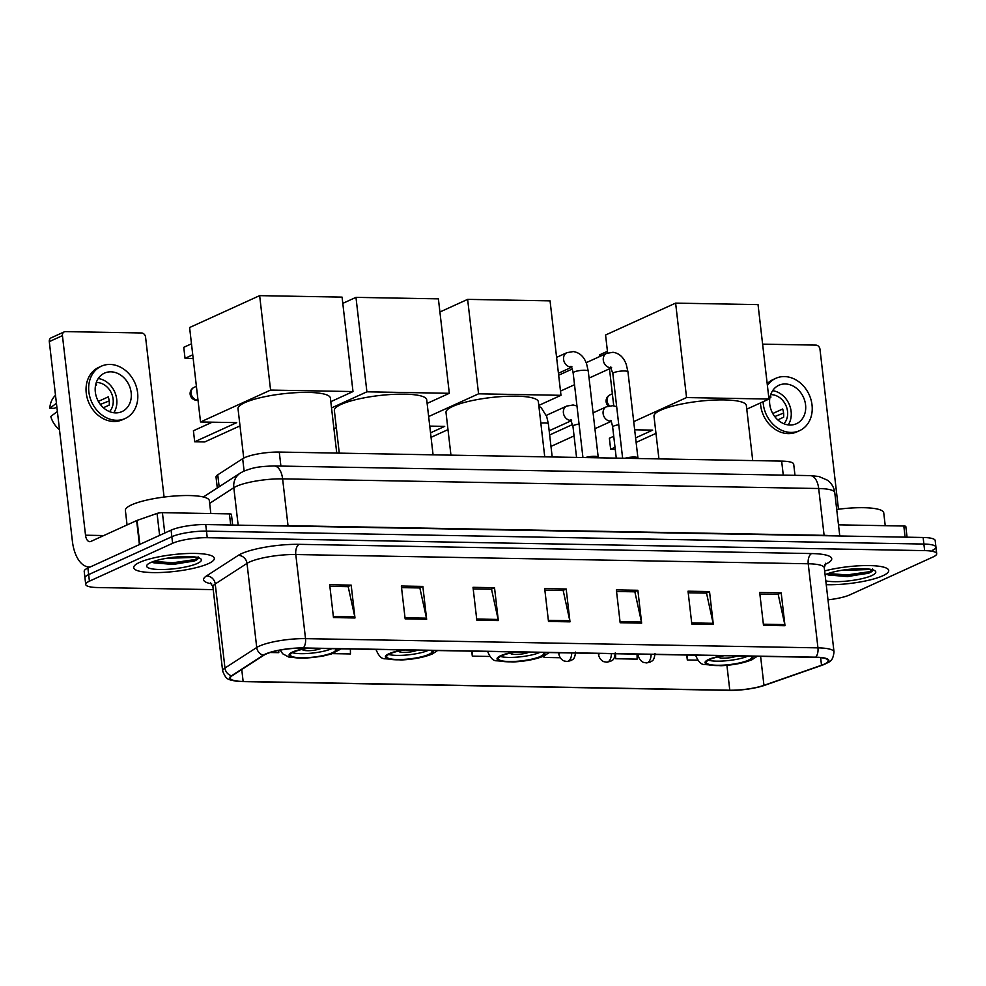 <?xml version="1.0" encoding="UTF-8"?>
<svg xmlns="http://www.w3.org/2000/svg" width="986" height="986" viewBox="0 0 986 986"><rect width="100%" height="100%" fill="white"/><g stroke="black" fill="none" stroke-linecap="round" stroke-linejoin="round"><path stroke-width="1.48" d="M217.29 487.971L216.033 477.076A25.353 5.275 -6.6 0 1 217.758 474.821L242.679 458.687A25.353 5.275 -6.6 0 1 244.639 457.652A25.353 5.275 -6.6 0 1 279.272 452.056L781.652 461.103A25.353 5.275 -6.6 0 1 793.705 464.172L794.987 475.326M932.251 550.422A25.353 5.275 173.4 0 0 935.936 547.119L935.184 540.55A25.353 5.275 173.4 0 0 923.13 537.481L205.717 524.564A25.353 5.275 173.4 0 0 171.083 530.16L87.89 568.035A25.353 5.275 173.4 0 0 84.204 571.338L84.969 577.907A25.353 5.275 173.4 0 1 88.654 574.604A25.353 5.275 173.4 0 0 84.969 577.907L85.72 584.476A25.353 5.275 173.4 0 0 97.774 587.545L213.235 589.628M827.993 599.821A25.353 5.275 173.4 0 0 849.821 594.866L933.015 556.991A25.353 5.275 173.4 0 0 936.7 553.688A25.353 5.275 173.4 0 0 924.646 550.619L207.245 537.703A25.353 5.275 173.4 0 0 172.599 543.298L171.847 536.729L88.654 574.604L171.847 536.729A25.353 5.275 173.4 0 1 206.481 531.134A25.353 5.275 173.4 0 0 171.847 536.729L171.083 530.16M924.646 550.619L923.882 544.05L206.481 531.134L923.882 544.05A25.353 5.275 173.4 0 1 935.936 547.119A25.353 5.275 173.4 0 0 923.882 544.05L923.13 537.481M139.605 562.39A40.574 8.43 173.4 0 0 133.714 567.677A40.574 8.43 173.4 0 0 163.565 572.373A40.574 8.43 173.4 0 0 208.416 563.635A40.574 8.43 173.4 0 0 214.307 558.347A40.574 8.43 173.4 0 0 184.456 553.651A40.574 8.43 173.4 0 0 139.605 562.39A40.574 8.43 173.4 0 0 133.714 567.677A40.574 8.43 173.4 0 0 163.565 572.373A40.574 8.43 173.4 0 0 208.416 563.635A40.574 8.43 173.4 0 0 214.307 558.347A40.574 8.43 173.4 0 0 184.456 553.651A40.574 8.43 173.4 0 0 139.605 562.39M826.243 584.698A40.574 8.43 173.4 0 0 882.815 575.775A40.574 8.43 173.4 0 0 888.719 570.487A40.574 8.43 173.4 0 0 866.25 565.57A40.574 8.43 173.4 0 0 824.653 570.931A40.574 8.43 173.4 0 1 866.25 565.57A40.574 8.43 173.4 0 1 888.719 570.487A40.574 8.43 173.4 0 1 882.815 575.775A40.574 8.43 173.4 0 1 826.243 584.698M265.986 654.088A27.041 5.62 -6.6 0 1 302.936 648.122L815.36 657.342A27.041 5.62 -6.6 0 1 828.215 660.62A27.041 5.62 -6.6 0 1 821.511 665.242L763.953 685.344A27.041 5.62 -6.6 0 1 729.788 690.212L243.135 681.449A27.041 5.62 -6.6 0 1 230.28 678.171A27.041 5.62 -6.6 0 1 232.129 675.767L263.903 655.197A27.041 5.62 -6.6 0 1 265.986 654.088M265.407 654.075A27.719 5.768 173.4 0 0 263.274 655.222L231.5 675.78A27.719 5.768 173.4 0 0 238.772 681.425A27.719 5.768 173.4 0 0 242.79 681.597L729.443 690.36A27.719 5.768 173.4 0 0 763.139 685.812A27.719 5.768 173.4 0 0 764.458 685.381L822.004 665.279A27.719 5.768 173.4 0 0 815.718 657.181L303.281 647.962A27.719 5.768 173.4 0 0 265.407 654.075M759.873 594.077L778.2 594.41L784.807 624.606A6.766 3.587 91 0 1 784.992 625.716L781.195 592.869L759.688 592.475L763.497 625.334L784.992 625.716M777.818 594.398L781.195 592.869M688.216 592.783L706.531 593.116L713.137 623.312A6.766 3.587 91 0 1 713.322 624.421L709.526 591.575L688.031 591.193L691.827 624.039L713.322 624.421M706.161 593.116L709.526 591.575M616.546 591.501L634.861 591.822L641.467 622.018A6.766 3.587 91 0 1 641.652 623.14L637.856 590.281L616.361 589.899L620.157 622.745L641.652 623.14M634.491 591.822L637.856 590.281M329.866 586.337L348.181 586.67L354.8 616.854A6.766 3.587 91 0 1 354.985 617.975L351.176 585.129L329.681 584.735L333.478 617.581L354.985 617.975M347.811 586.658L351.176 585.129M401.536 587.631L419.851 587.952L426.47 618.148A6.766 3.587 91 0 1 426.655 619.27L422.846 586.411L401.351 586.029L405.147 618.875L426.655 619.27M419.481 587.952L422.846 586.411M473.206 588.913L491.521 589.246L498.14 619.442A6.766 3.587 91 0 1 498.324 620.551L494.516 587.705L473.021 587.323L476.817 620.169L498.324 620.551M491.151 589.234L494.516 587.705M544.876 590.207L563.191 590.54L569.809 620.724A6.766 3.587 91 0 1 569.994 621.846L566.186 588.999L544.691 588.605L548.487 621.463L569.994 621.846M562.821 590.528L566.186 588.999M172.599 543.298L89.418 581.173A25.353 5.275 173.4 0 0 85.72 584.476M615.239 655.283L615.646 658.734L637.141 659.116L637.042 654.137M686.737 655.024L687.316 660.016L697.681 660.201M332.442 653.632L350.461 653.952L350.363 648.973M270.201 652.51L278.791 652.658L278.755 650.39M543.816 656.06L543.976 657.44L560.196 657.736M471.727 651.154L472.306 656.146L489.697 656.466M472.306 656.146L472.195 651.167M543.976 657.44L543.939 655.998L549.239 652.547M615.646 658.734L615.535 653.743M687.316 660.016L687.205 655.037M210.831 513.546L209.34 500.666A42.262 8.788 173.4 0 0 178.244 495.773A42.262 8.788 173.4 0 0 131.52 504.881A42.262 8.788 173.4 0 0 125.382 510.378L127.058 524.946M196.732 557.275L179.119 557.916A19.104 3.969 173.4 0 0 185.257 556.511M179.119 557.916L167.016 558.212M152.201 561.946L153.853 562.833L173.08 564.448L194.834 560.824C198.026 559.345 199.11 558.014 198.087 556.831M150.648 562.587A27.559 5.731 173.4 0 0 147.124 564.892A27.559 5.731 173.4 0 0 164.132 569.477A27.559 5.731 173.4 0 0 197.373 563.437A27.559 5.731 173.4 0 0 200.614 558.705A27.559 5.731 173.4 0 0 178.244 556.843A27.559 5.731 173.4 0 0 150.648 562.587M198.346 557.682L194.698 559.604L172.76 562.772L153.717 561.391M194.057 561.157L172.907 564.078L152.966 562.427M230.699 525.02L229.418 513.879L162.407 512.671L164.761 533.044M90.182 566.999A33.807 17.908 91 0 1 89.295 567.024A33.807 17.908 91 0 1 72.385 541.191L49.3 341.624A4.227 3.476 -114.5 0 1 51.136 337.841L64.263 331.863A4.227 3.476 65.5 0 0 62.438 335.647L85.523 535.213A8.455 4.474 -89 0 0 89.751 541.671A8.455 4.474 -89 0 0 90.86 541.425L136.635 520.583A4.227 0.875 -6.6 0 1 137.066 520.411L157.07 513.435A4.227 0.875 -6.6 0 1 162.407 512.671M164.07 497.067L145.571 337.138A4.227 3.476 65.5 0 0 141.516 332.972L65.544 331.604A4.227 3.476 65.5 0 0 64.263 331.863M229.418 513.879A4.227 0.875 -6.6 0 1 231.427 514.384L232.659 525.045M110.863 371.821A21.125 17.378 65.5 0 0 104.491 373.127A21.125 17.378 65.5 0 0 96.086 395.854A21.125 17.378 65.5 0 0 115.621 412.887A21.125 17.378 65.5 0 0 122.005 411.593A21.125 17.378 65.5 0 0 130.411 388.854A21.125 17.378 65.5 0 0 110.863 371.821M55.499 395.238L54.464 396.384A21.975 18.068 65.5 0 0 49.818 408.253L54.23 408.34L56.88 407.132M109.532 411.618A16.91 13.903 65.5 0 0 111.591 393.513A16.91 13.903 65.5 0 0 96.899 382.506A16.91 13.903 65.5 0 0 96.283 382.519M101.336 366.2L98.711 367.396A28.742 23.627 65.5 0 0 87.273 398.307A28.742 23.627 65.5 0 0 113.846 421.478A28.742 23.627 65.5 0 0 122.523 419.703L125.148 418.508A28.742 23.627 65.5 0 0 136.586 387.597A28.742 23.627 65.5 0 0 110.013 364.438A28.742 23.627 65.5 0 0 101.336 366.2A28.742 23.627 65.5 0 0 89.899 397.111A28.742 23.627 65.5 0 0 116.471 420.282A28.742 23.627 65.5 0 0 125.148 418.508M100.326 404.408L109.187 400.945M59.48 429.662A21.975 18.068 65.5 0 1 50.767 416.474L57.385 411.482M56.436 403.262L49.818 408.253M103.382 407.736L109.212 405.086A16.91 13.903 -114.5 0 0 108.263 396.877L98.353 401.388M95.531 385.378L96.603 384.897A16.91 13.903 -114.5 0 0 95.679 384.651M113.809 412.752A21.125 17.378 65.5 0 0 114.61 391.738A21.125 17.378 65.5 0 0 98.23 378.538M308.445 648.221A22.826 4.745 173.4 0 0 293.668 652.042A22.826 4.745 173.4 0 0 290.352 655.012A22.826 4.745 173.4 0 0 307.139 657.65A22.826 4.745 173.4 0 0 332.368 652.732A22.826 4.745 173.4 0 0 335.684 649.762A22.826 4.745 173.4 0 0 334.87 648.689M292.374 652.695A22.826 4.745 173.4 0 0 311.687 653.151A22.826 4.745 173.4 0 0 331.875 648.64M336.756 453.092L330.384 398.036A46.49 9.663 173.4 0 0 296.182 392.662A46.49 9.663 173.4 0 0 244.787 402.67A46.49 9.663 173.4 0 0 238.02 408.722L243.739 458.083M302.468 649.33A10.143 2.108 173.4 0 0 302.468 649.441A10.143 2.108 173.4 0 0 309.912 650.624A10.143 2.108 173.4 0 0 321.116 648.443M192.751 354.812L185.035 358.325L183.753 347.318L191.481 343.806M212.236 422.193L193.416 430.759L194.686 441.765L236.714 422.624L200.528 421.971L189.595 327.537L259.651 295.64L342.068 297.119L353 391.565L330.803 401.672M353 391.565L270.583 390.074L259.651 295.64M200.528 421.971L270.583 390.074M185.035 358.325L193.182 358.473M194.686 441.765L204.718 441.95L240.005 425.878M404.765 649.947A22.826 4.745 173.4 0 0 389.988 653.78A22.826 4.745 173.4 0 0 386.672 656.75A22.826 4.745 173.4 0 0 403.459 659.387A22.826 4.745 173.4 0 0 428.688 654.47A22.826 4.745 173.4 0 0 432.004 651.5A22.826 4.745 173.4 0 0 431.19 650.427M388.694 654.433A22.826 4.745 173.4 0 0 408.007 654.877A22.826 4.745 173.4 0 0 428.195 650.378M433.076 454.829L426.704 399.774A46.49 9.663 173.4 0 0 392.502 394.4A46.49 9.663 173.4 0 0 341.107 404.408A46.49 9.663 173.4 0 0 334.353 410.459L339.283 453.141M398.788 651.068A10.143 2.108 173.4 0 0 398.788 651.179A10.143 2.108 173.4 0 0 406.232 652.35A10.143 2.108 173.4 0 0 417.448 650.181M342.795 303.368L355.971 297.365L438.388 298.857L449.32 393.303L427.123 403.41M449.32 393.303L366.903 391.812L355.971 297.365M331.53 407.921L366.903 391.812M333.934 428.7L336.337 427.616M516.43 651.968A22.826 4.745 173.4 0 0 501.652 655.789A22.826 4.745 173.4 0 0 498.324 658.759A22.826 4.745 173.4 0 0 515.123 661.396A22.826 4.745 173.4 0 0 540.353 656.479A22.826 4.745 173.4 0 0 543.668 653.508A22.826 4.745 173.4 0 0 542.842 652.436M500.358 656.442A22.826 4.745 173.4 0 0 519.671 656.898A22.826 4.745 173.4 0 0 539.86 652.387M544.74 456.838L538.368 401.783A46.49 9.663 173.4 0 0 504.166 396.409A46.49 9.663 173.4 0 0 452.771 406.417A46.49 9.663 173.4 0 0 446.005 412.468L450.947 455.15M510.452 653.077A10.143 2.108 173.4 0 0 510.452 653.188A10.143 2.108 173.4 0 0 517.896 654.371A10.143 2.108 173.4 0 0 529.1 652.19M439.916 311.995L467.635 299.374L550.052 300.866L560.985 395.312L538.787 405.419M430.525 432.829L444.698 426.371L429.748 426.1M560.985 395.312L478.567 393.821L467.635 299.374M428.651 416.548L478.567 393.821M431.055 437.34L447.989 429.625M724.402 655.702A22.826 4.745 173.4 0 0 709.637 659.535A22.826 4.745 173.4 0 0 706.309 662.506A22.826 4.745 173.4 0 0 723.108 665.143A22.826 4.745 173.4 0 0 748.337 660.226A22.826 4.745 173.4 0 0 751.652 657.255A22.826 4.745 173.4 0 0 750.827 656.183M708.342 660.189A22.826 4.745 173.4 0 0 727.656 660.632A22.826 4.745 173.4 0 0 747.832 656.134M752.725 460.585L746.353 405.529A46.49 9.663 173.4 0 0 712.138 400.156A46.49 9.663 173.4 0 0 660.756 410.164A46.49 9.663 173.4 0 0 653.989 416.215L658.931 458.897M718.437 656.824A10.143 2.108 173.4 0 0 718.437 656.935A10.143 2.108 173.4 0 0 725.881 658.106A10.143 2.108 173.4 0 0 737.084 655.937M599.907 356.439L599.722 354.812L607.45 351.299M607.635 352.976L605.564 335.018L675.62 303.121L758.037 304.612L768.969 399.059L746.772 409.165M635.6 437.895L652.683 430.118L634.664 429.797M613.748 405.813L609.471 368.801M768.969 399.059L686.552 397.568L675.62 303.121M633.715 421.626L686.552 397.568M615.005 447.274L610.654 449.259L615.239 449.345M636.118 442.406L655.973 433.372M613.723 436.268L609.373 438.252L610.654 449.259M598.896 457.812L598.095 456.999A7.605 1.578 173.4 0 0 592.919 456.345A7.605 1.578 173.4 0 0 585.339 457.566M638.595 458.527L637.794 457.714A7.605 1.578 173.4 0 0 632.618 457.06A7.605 1.578 173.4 0 0 625.05 458.28M574.505 384.725L561.502 390.641A7.605 6.249 -114.5 0 1 560.479 390.986M905.111 537.16L903.817 526.019L838.494 524.848M838.482 509.22L819.982 349.29A4.227 3.476 65.5 0 0 815.915 345.112L762.609 344.151M903.817 526.019A4.227 0.875 -6.6 0 1 905.826 526.536L907.058 537.197M785.275 383.973A21.125 17.378 65.5 0 0 778.891 385.267A21.125 17.378 65.5 0 0 770.485 407.994A21.125 17.378 65.5 0 0 790.02 425.028A21.125 17.378 65.5 0 0 796.405 423.733A21.125 17.378 65.5 0 0 804.81 401.006A21.125 17.378 65.5 0 0 785.275 383.973M783.932 423.758A16.91 13.903 65.5 0 0 786.002 405.653A16.91 13.903 65.5 0 0 771.298 394.659A16.91 13.903 65.5 0 0 770.682 394.659M760.465 402.917A28.742 23.627 65.5 0 0 788.258 433.618A28.742 23.627 65.5 0 0 796.934 431.856L799.56 430.66A28.742 23.627 65.5 0 0 810.997 399.737A28.742 23.627 65.5 0 0 784.412 376.578A28.742 23.627 65.5 0 0 775.735 378.353A28.742 23.627 65.5 0 0 767.391 385.464M763.102 401.721A28.742 23.627 65.5 0 0 790.883 432.423A28.742 23.627 65.5 0 0 799.56 430.66M774.737 416.56L783.587 413.097M775.735 378.353L773.11 379.548A28.742 23.627 65.5 0 0 767.194 383.702M777.794 419.876L783.611 417.226A16.91 13.903 -114.5 0 0 782.662 409.017L772.753 413.528M769.93 397.518L771.003 397.038A16.91 13.903 -114.5 0 0 770.078 396.791M788.208 424.892A21.125 17.378 65.5 0 0 789.01 403.878A21.125 17.378 65.5 0 0 772.642 390.69M885.231 525.686L883.739 512.806A42.262 8.788 173.4 0 0 836.707 509.454M871.131 569.427L853.519 570.056A19.104 3.969 173.4 0 0 859.669 568.651M853.519 570.056L841.415 570.352M826.601 574.086L828.252 574.974L847.479 576.588L869.245 572.965C872.425 571.486 873.51 570.167 872.487 568.984M825.8 580.914A27.559 5.731 173.4 0 0 871.784 575.577A27.559 5.731 173.4 0 0 875.026 570.857A27.559 5.731 173.4 0 0 852.68 568.984A27.559 5.731 173.4 0 0 825.085 574.715M872.746 569.822L869.097 571.757L847.159 574.912L828.129 573.532M868.469 573.31L847.319 576.218L827.365 574.579M244.109 471.037L242.679 458.687M280.899 466.07L279.272 452.056M219.151 486.764L217.758 474.821M783.266 475.116L781.652 461.103M288.072 526.043A4.227 2.243 91 0 1 288.023 525.674L824.111 535.336L818.688 488.526A16.91 8.96 -89 0 0 810.245 475.609L818.811 476.485L827.5 480.219C831.642 483.337 834.057 487.466 834.76 492.606A33.807 7.025 173.4 0 0 818.688 488.526L282.612 478.863A33.807 7.025 173.4 0 0 236.43 486.32A33.807 7.025 173.4 0 0 233.818 487.713L238.156 525.144M278.804 525.883A33.807 7.025 -6.6 0 1 288.023 525.674L282.612 478.863A16.91 8.96 -89 0 0 274.157 465.959L810.245 475.609M87.89 568.035L89.418 581.173M205.717 524.564L207.245 537.703M203.35 496.993L240.276 473.095A16.91 15.246 57.1 0 0 233.818 487.713L209.648 503.365M824.16 535.706A4.227 2.243 91 0 1 824.111 535.336A33.807 7.025 -6.6 0 1 831.777 535.842M211.682 583.848A42.262 8.788 -6.6 0 1 206.468 575.96L238.23 555.401A42.262 8.788 -6.6 0 1 299.214 544.334L811.651 553.565A8.455 4.474 -89 0 0 808.224 563.77L295.788 554.539A33.807 7.025 173.4 0 0 249.606 561.995A33.807 7.025 173.4 0 0 247.005 563.388L215.231 583.958A33.807 7.025 173.4 0 0 212.927 586.966L210.573 582.788M811.651 553.565A42.262 8.788 -6.6 0 1 825.59 564.177A42.262 8.788 -6.6 0 1 824.789 564.534M824.296 567.862A33.807 7.025 173.4 0 0 808.224 563.77L817.949 647.864A33.807 7.025 -6.6 0 1 834.02 651.956L824.296 567.862L825.627 563.252M238.772 681.425C227.754 679.305 226.805 680.858 222.651 671.072A33.807 7.025 -6.6 0 1 224.968 668.052L256.73 647.494A33.807 7.025 -6.6 0 1 259.343 646.101A33.807 7.025 -6.6 0 1 305.524 638.645A8.455 4.474 91 0 1 303.281 647.962M263.274 655.222A8.455 7.617 57.1 0 1 256.73 647.494L247.005 563.388A8.455 7.617 -122.9 0 0 238.23 555.401M206.468 575.96A8.455 7.617 -122.9 0 1 215.231 583.958L224.968 668.052A8.455 7.617 57.1 0 0 231.5 675.78M815.718 657.181A8.455 4.474 -89 0 0 817.949 647.864L305.524 638.645L295.788 554.539A8.455 4.474 -89 0 1 299.214 544.334M729.788 690.212L726.916 665.316M763.953 685.344L760.6 656.356M821.511 665.242L820.623 657.65M243.135 681.449L241.755 669.531M569.809 620.724L548.364 620.342M498.14 619.442L476.694 619.048M426.47 618.148L405.024 617.766M354.8 616.854L333.354 616.472M641.467 622.018L620.034 621.636M713.137 623.312L691.691 622.93M784.807 624.606L763.361 624.212M103.789 535.546L85.523 535.213M139.408 544.58L136.635 520.583M62.438 335.647L49.3 341.624M137.066 520.411L139.839 544.383M159.609 535.386L157.07 513.435M306.917 648.184A24.083 5.004 173.4 0 0 292.596 652.017A24.083 5.004 173.4 0 0 300.533 658.069A24.083 5.004 173.4 0 0 333.441 652.757A24.083 5.004 173.4 0 0 336.399 648.726M196.399 386.302L194.069 387.362A6.766 5.559 65.5 0 0 191.136 393.414A6.766 5.559 65.5 0 0 197.631 400.094A6.766 5.559 65.5 0 0 197.989 400.082M403.237 649.922A24.083 5.004 173.4 0 0 388.915 653.755A24.083 5.004 173.4 0 0 396.865 659.807A24.083 5.004 173.4 0 0 429.76 654.494A24.083 5.004 173.4 0 0 432.718 650.452M376.06 649.651A32.538 6.766 -6.6 0 1 376.06 649.429L376.06 649.651C378.649 655.973 381.644 659.018 385.07 658.784L401.351 659.967C413.812 659.326 424.128 657.329 432.312 653.965L437.587 650.538M514.889 651.931A24.083 5.004 173.4 0 0 500.568 655.764A24.083 5.004 173.4 0 0 508.517 661.816A24.083 5.004 173.4 0 0 541.425 656.503A24.083 5.004 173.4 0 0 544.383 652.461M487.725 651.66A32.538 6.766 -6.6 0 1 487.713 651.45L487.725 651.66C490.301 657.982 493.308 661.027 496.734 660.793L513.003 661.976C525.464 661.335 535.792 659.338 543.976 655.986M722.874 655.678A24.083 5.004 173.4 0 0 708.552 659.511A24.083 5.004 173.4 0 0 716.502 665.562A24.083 5.004 173.4 0 0 749.409 660.25A24.083 5.004 173.4 0 0 752.367 656.208M695.709 655.407A32.538 6.766 -6.6 0 1 695.697 655.185L695.709 655.407C698.285 661.729 701.292 664.774 704.719 664.539L720.988 665.723C733.448 665.082 743.777 663.085 751.961 659.72L757.223 656.294M612.368 393.796L610.038 394.856A6.766 5.559 65.5 0 0 607.105 400.908A6.766 5.559 65.5 0 0 609.558 405.813M598.206 457.11L588.26 371.167A7.605 1.578 173.4 0 0 585.043 370.255A7.605 1.578 173.4 0 0 574.246 371.919A7.605 1.578 173.4 0 0 573.149 372.918C572.213 368.407 571.461 366.237 570.857 366.385L571.905 366.718M571.338 366.989A7.605 6.249 -114.5 0 1 570.894 366.989A7.605 6.249 -114.5 0 1 570.487 366.977A7.605 6.249 -114.5 0 1 563.807 360.63A7.605 6.249 -114.5 0 1 566.888 352.68L573.297 351.571C579.558 352.52 583.983 356.612 586.596 363.834L588.26 371.167M637.905 457.824L627.959 371.882A7.605 1.578 173.4 0 0 624.742 370.97A7.605 1.578 173.4 0 0 613.958 372.634A7.605 1.578 173.4 0 0 612.848 373.632L610.568 367.1L611.603 367.433M611.049 367.704A7.605 6.249 -114.5 0 1 610.605 367.704A7.605 6.249 -114.5 0 1 610.198 367.692A7.605 6.249 -114.5 0 1 603.506 361.344A7.605 6.249 -114.5 0 1 606.6 353.395L613.009 352.285C619.257 353.235 623.694 357.326 626.295 364.549L627.959 371.882M560.418 652.757A8.455 1.762 173.4 0 0 560.06 652.905A8.455 1.762 173.4 0 0 558.828 654.014C560.122 659.979 564.658 661.236 564.559 661.051L567.073 661.483A8.455 4.474 -89 0 0 568.17 661.249A8.455 4.474 91 0 0 571.707 652.954M552.197 456.974L548.364 423.857A7.605 1.578 173.4 0 0 545.147 422.945A7.605 1.578 173.4 0 0 540.833 423.13M600.117 653.471A8.455 1.762 173.4 0 0 599.759 653.619A8.455 1.762 173.4 0 0 598.527 654.729C599.821 660.694 604.356 661.951 604.258 661.766L606.772 662.198A8.455 4.474 -89 0 0 607.881 661.963A8.455 4.474 91 0 0 611.406 653.669M579.065 424.042A7.605 1.578 173.4 0 0 574.062 425.323A7.605 1.578 173.4 0 0 572.952 426.309L570.672 419.777L571.707 420.122M571.153 420.381A7.605 6.249 -114.5 0 1 570.302 420.369A7.605 6.249 -114.5 0 1 563.4 412.887A7.605 6.249 -114.5 0 1 566.703 406.084L573.112 404.975L576.97 405.961M639.828 654.186A8.455 1.762 173.4 0 0 639.47 654.334A8.455 1.762 173.4 0 0 638.238 655.443C639.532 661.409 644.055 662.666 643.969 662.493L646.483 662.912A8.455 4.474 -89 0 0 647.58 662.678A8.455 4.474 91 0 0 651.117 654.384M618.764 424.756A7.605 1.578 173.4 0 0 613.76 426.038A7.605 1.578 173.4 0 0 612.663 427.024C611.739 422.526 610.975 420.344 610.371 420.492L611.419 420.837M610.852 421.096A7.605 6.249 -114.5 0 1 610.014 421.084A7.605 6.249 -114.5 0 1 603.112 413.602A7.605 6.249 -114.5 0 1 606.402 406.799L612.811 405.69L616.669 406.676M240.276 473.095L243.752 471.197C252.169 468.202 255.768 466.489 274.157 465.959M834.76 492.606L839.776 535.977M763.139 685.812L822.127 665.242C829.744 661.47 832.652 662.37 834.02 651.956M936.7 553.688L935.936 547.119M222.651 671.072L212.927 586.966M90.096 567.036L89.295 567.024M280.258 650.094L282.637 653.755L288.75 657.046L305.019 658.229L322.139 656.257L331.296 654.001L341.267 648.813M194.069 387.362A6.766 6.766 0 0 0 198.001 400.193M610.038 394.856A6.766 6.766 0 0 0 608.362 406.084M571.523 367.285L558.433 373.25M582.936 457.516L573.149 372.918M566.888 352.68L556.597 357.363M611.234 368L589.061 378.094M622.634 458.243L612.848 373.632M606.6 353.395L586.165 362.7M572.287 369.01L558.655 375.222M548.364 423.857L546.7 416.523L541.4 407.994L538.861 406.072M558.68 652.72L558.828 654.014M575.614 652.066C574.555 660.694 572.274 659.116 571.116 660.534L567.073 661.483M571.338 420.689L549.165 430.783M576.551 457.405L572.952 426.309M566.703 406.084L546.269 415.389M598.379 653.435L598.527 654.729M615.326 652.781C614.266 661.409 611.986 659.831 610.827 661.249L606.772 662.198M611.037 421.404L594.915 428.737M550.977 446.424L574.062 435.911M616.262 458.12L612.663 427.024M606.402 406.799L593.079 412.863M549.646 434.962L572.656 424.485M638.09 654.149L638.238 655.443M655.024 653.496C653.965 662.124 651.684 660.546 650.526 661.963L646.483 662.912"/></g></svg>
